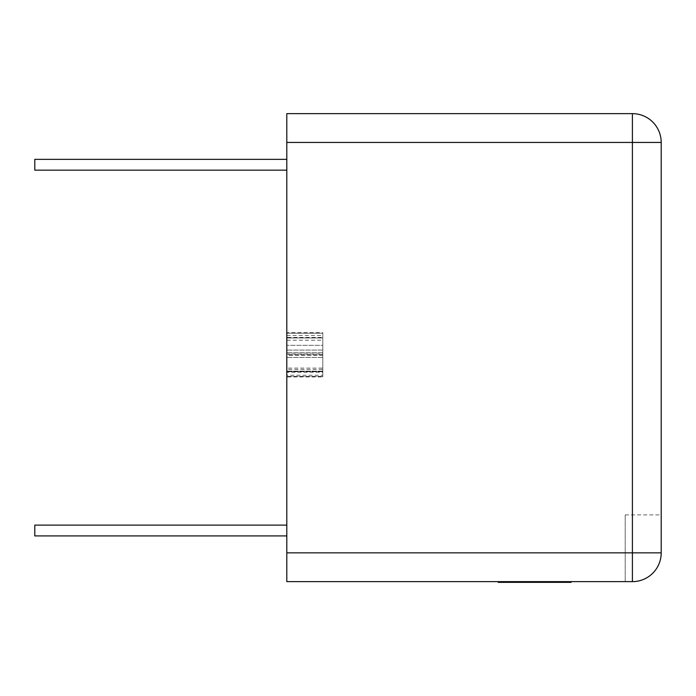 <?xml version="1.0" encoding="UTF-8"?>
<svg xmlns="http://www.w3.org/2000/svg" width="696" height="696" viewBox="0 0 696 696"><rect width="100%" height="100%" fill="white"/><g stroke="black" fill="none" stroke-linecap="round" stroke-linejoin="round"><path stroke-width="0.52" stroke-dasharray="3.48 2.61" d="M523.244 581.638L500.259 581.638L523.244 581.638L523.27 582.361L523.244 581.638M502.947 582.361L529.934 582.361L502.625 582.361L502.947 581.638M523.331 581.638L523.331 582.361L523.357 581.638M510.22 581.638L523.87 581.638L507.462 581.638L510.229 581.638L510.229 582.361L510.22 581.638M521.635 581.638L521.635 582.361L521.635 581.638M507.889 581.638L529.934 581.638L507.889 581.638L507.889 582.361M543.524 582.361L564.978 582.361L542.28 582.361L542.28 581.638L564.978 581.638L542.28 581.638L542.28 582.361L543.524 582.361L543.524 581.638M562.42 581.638L562.42 582.361L562.42 581.638M544.803 581.638L544.803 582.361L544.803 581.638M286.804 552.841L286.804 581.638L632.403 581.638A28.797 28.797 0 0 0 661.2 552.841L661.2 142.436A28.797 28.797 0 0 0 632.403 113.639L286.804 113.639L286.804 142.436L632.403 142.436L632.403 552.841L286.804 552.841L286.804 142.436M542.732 581.638L564.76 581.638L542.732 581.638L542.732 582.361M564.76 581.638L564.76 582.361L564.778 581.638M542.497 581.638L564.543 581.638L542.497 581.638L542.497 582.361L545.003 582.361L545.003 581.638M542.462 581.638L564.43 581.638L542.462 581.638L542.419 582.361L564.43 582.361L542.462 582.361M542.193 581.638L564.238 581.638L542.193 581.638L542.193 582.361L564.238 582.361L542.193 582.361M542.332 581.638L542.332 582.361L542.306 581.638M511.142 582.361L523.757 582.361L509.594 582.361L509.594 581.638L511.142 581.638L507.349 581.638L523.757 581.638L509.594 581.638L509.594 582.361L511.142 582.361L511.142 581.638M521.522 582.361L520.956 582.361L520.956 581.638L521.522 581.638L521.522 582.361L521.522 581.638M509.959 582.361L529.508 582.361L507.454 582.361L507.462 581.638L529.508 581.638L507.454 581.638L507.454 582.361L509.959 582.361L509.959 581.638M507.428 581.638L529.395 581.638L507.428 581.638L507.384 582.361L510.403 582.361L510.394 581.638L510.403 582.361L529.395 582.361L507.428 582.361M507.149 581.638L529.178 581.638L507.149 581.638L507.149 582.361L529.195 582.361L507.149 582.361L507.175 581.638M529.178 581.638L529.178 582.361L529.195 581.638M498.179 582.361L561.75 582.361L508.167 582.361L529.882 582.361L529.882 581.638L571.12 581.638L498.179 581.638L561.75 581.638L508.167 581.638L529.882 581.638L529.856 582.361L571.12 582.361M542.071 581.638L542.071 582.361L542.062 581.638M561.75 581.638L561.75 582.361L561.75 581.638M549.309 581.638L549.309 582.361L549.309 581.638M286.804 535.92L286.804 525.123L286.804 535.92L286.804 525.123L286.804 535.92L286.804 525.123L286.804 535.92L286.804 525.123L286.804 535.92L34.8 535.92L34.8 525.123L286.804 525.123L34.8 525.123L34.8 535.92L286.804 535.92L34.8 535.92L34.8 525.123L286.804 525.123L34.8 525.123L34.8 535.92L286.804 535.92L34.8 535.92L34.8 525.123L286.804 525.123L34.8 525.123L34.8 535.92L286.804 535.92L34.8 535.92L34.8 525.123L286.804 525.123M286.804 170.163L286.804 159.358L286.804 170.163L286.804 159.358L286.804 170.163L286.804 159.358L286.804 170.163L286.804 159.358L286.804 170.163L34.8 170.163L34.8 159.358L286.804 159.358L34.8 159.358L34.8 170.163L286.804 170.163L34.8 170.163L34.8 159.358L286.804 159.358L34.8 159.358L34.8 170.163L286.804 170.163L34.8 170.163L34.8 159.358L286.804 159.358L34.8 159.358L34.8 170.163L286.804 170.163L34.8 170.163L34.8 159.358L286.804 159.358M322.796 355.36L322.796 333.21L322.796 376.414L322.796 337.952L286.804 337.952L286.804 376.414L286.804 333.21L286.804 376.414L286.804 333.21L286.804 376.414L286.804 337.952L286.804 371.673L286.804 337.952L322.796 337.952L322.796 333.21L286.804 333.21L286.804 376.414L286.804 333.21L322.796 333.21L322.796 376.414L286.804 376.414L322.796 376.414L322.796 337.952L286.804 337.952L322.796 337.952L322.796 371.673L322.796 337.952L286.804 337.952L322.796 337.952L322.796 333.21L286.804 333.21L322.796 333.21L322.796 345.329L286.804 345.329L322.796 345.329L322.796 333.21L286.804 333.21L322.796 333.21L322.796 376.414L286.804 376.414L322.796 376.414L322.796 333.21L286.804 333.21L322.796 333.21L322.796 376.414L286.804 376.414L322.796 376.414L322.796 355.36L286.804 355.36M286.804 340.196L286.804 376.936L286.804 337.43L286.804 340.196L322.796 340.196L322.796 335.455L286.804 335.455M632.403 581.638A28.797 28.797 0 0 0 661.2 552.841A28.797 28.797 0 0 1 632.403 581.638A28.797 28.797 0 0 0 661.2 552.841L632.403 552.841L632.403 581.638M322.796 368.114L322.796 350.071L322.796 371.142L322.796 368.114L286.804 368.114L286.804 350.071L286.804 371.142L286.804 368.114L322.796 368.114M322.796 350.071L286.804 350.071L322.796 350.071M322.796 371.142L286.804 371.142L322.796 371.142M322.796 371.673L286.804 371.673L322.796 371.673M322.796 355.23L286.804 355.23M322.796 333.21L286.804 333.21L322.796 333.21M322.796 376.414L286.804 376.414L322.796 376.414M322.796 357.448L286.804 357.448L322.796 357.448M322.796 352.707L286.804 352.707L322.796 352.707M322.796 335.455L322.796 332.688L286.804 332.688M322.796 332.688L322.796 353.994L286.804 353.994M322.796 353.994L322.796 376.936L286.804 376.936M322.796 376.936L322.796 375.231L286.804 375.231M322.796 375.231L322.796 369.437L286.804 369.437M322.796 369.437L322.796 372.195L286.804 372.195M322.796 372.195L322.796 354.351L286.804 354.351M322.796 354.351L322.796 337.43L286.804 337.43M322.796 337.43L322.796 340.196M625.199 581.638L625.199 514.892L625.199 581.638M545.238 582.361L545.238 581.638M545.299 582.361L545.299 581.638L545.333 582.361M542.819 582.361L542.819 581.638M546.238 582.361L546.238 581.638M561.08 582.361L561.08 581.638M564.047 582.361L564.047 581.638M564.978 582.361L564.978 581.638L564.978 582.361M545.003 582.361L545.064 581.638M545.064 582.361L552.45 582.361L552.45 581.638M552.45 582.361L552.398 581.638M552.398 582.361L554.912 582.361L554.912 581.638M554.912 582.361L554.964 581.638M554.964 582.361L561.994 582.361L561.994 581.638M561.994 582.361L561.933 581.638M561.933 582.361L564.465 582.361L564.465 581.638M564.465 582.361L564.543 581.638M564.543 582.361L542.576 582.361L542.576 581.638M561.881 582.361L544.924 582.361L561.881 582.361L561.881 581.638L544.924 581.638L561.881 581.638M564.43 582.361L564.43 581.638M544.951 582.361L544.951 581.638M550.78 582.361L559.88 582.361L550.78 582.361L550.727 581.638L561.42 581.638L550.78 581.638M561.42 582.361L559.88 582.361L561.42 582.361L561.42 581.638M564.212 582.361L564.212 581.638M564.238 582.361L564.238 581.638M548.3 582.361L548.3 581.638M548.239 582.361L548.239 581.638M542.21 582.361L542.21 581.638M550.727 582.361L550.727 581.638M559.88 582.361L559.88 581.638L559.88 582.361M510.455 582.361L510.455 581.638M517.841 582.361L517.841 581.638M517.789 582.361L517.789 581.638L517.772 582.361M520.303 582.361L520.303 581.638M520.356 582.361L520.356 581.638L520.364 582.361M527.385 582.361L527.385 581.638M527.333 582.361L527.333 581.638M529.934 582.361L529.934 581.638M507.976 582.361L507.976 581.638M514.257 582.361L509.716 582.361L515.666 582.361L514.257 582.361L514.257 581.638L509.716 581.638L514.257 581.638M522.444 582.361L522.444 581.638M519.773 582.361L519.773 581.638M507.802 582.361L507.802 581.638M507.775 582.361L507.775 581.638M510.977 582.361L510.977 581.638M515.666 582.361L515.666 581.638M508.306 582.361L508.306 581.638M507.349 582.361L507.349 581.638L507.349 582.361M516.606 582.361L516.606 581.638M523.035 582.361L523.035 581.638M523.757 582.361L523.757 581.638L523.757 582.361M514.622 582.361L514.622 581.638M511.482 582.361L511.482 581.638M511.517 582.361L511.517 581.638M507.654 582.361L507.654 581.638M500.502 582.361L500.502 581.638M500.259 582.361L500.259 581.638L500.259 582.361M510.02 582.361L510.02 581.638M517.415 582.361L517.415 581.638M517.354 582.361L517.354 581.638M519.868 582.361L519.868 581.638M519.929 582.361L519.929 581.638M526.959 582.361L526.959 581.638M526.898 582.361L526.898 581.638M529.421 582.361L529.421 581.638M529.508 582.361L529.508 581.638M507.541 582.361L507.541 581.638L519.738 581.638L507.549 581.638L507.549 582.361L519.738 582.361L507.549 582.361L507.549 581.638M526.846 582.361L509.89 582.361L526.846 582.361L526.846 581.638L509.89 581.638L526.82 581.638L526.82 582.361M509.907 582.361L509.89 581.638M529.395 582.361L529.395 581.638M515.736 582.361L524.836 582.361L515.736 582.361L515.684 581.638L526.376 581.638L515.736 581.638M526.376 582.361L524.845 582.361L526.376 582.361L526.376 581.638M507.288 582.361L507.288 581.638M507.271 582.361L507.271 581.638M513.265 582.361L513.265 581.638M513.196 582.361L513.196 581.638L513.196 582.361M515.684 582.361L515.684 581.638M524.836 582.361L524.836 581.638L524.845 582.361M529.569 582.361L529.569 581.638L529.569 582.361M517.911 582.361L517.911 581.638L517.911 582.361M550.449 582.361L550.449 581.638M562.846 582.361L562.846 581.638M558.34 582.361L558.34 581.638M515.249 582.361L515.249 581.638M526.654 582.361L526.654 581.638M534.963 582.361L534.963 581.638M524.175 582.361L524.175 581.638M519.373 582.361L519.373 581.638M546.908 582.361L546.908 581.638M517.693 582.361L517.693 581.638M508.228 582.361L508.228 581.638M508.167 582.361L508.167 581.638M661.2 142.436L632.403 142.436L632.403 113.639M625.199 552.841L661.2 552.841L625.199 552.841M547.16 582.361L547.16 581.638M553.442 582.361L553.442 581.638M560.028 582.361L560.028 581.638M561.803 582.361L561.803 581.638M553.294 582.361L553.294 581.638M542.419 582.361L542.419 581.638L542.419 582.361M545.438 582.361L545.438 581.638M553.598 582.361L553.598 581.638M564.386 582.361L564.386 581.638M561.863 582.361L561.863 581.638M544.924 582.361L544.924 581.638L544.924 582.361M547.169 582.361L547.169 581.638M553.546 582.361L553.546 581.638M559.749 582.361L559.749 581.638M523.87 582.361L523.87 581.638L523.87 582.361M517.154 582.361L517.154 581.638M512.065 582.361L512.065 581.638M508.724 582.361L508.724 581.638M517.876 582.361L517.876 581.638M515.205 582.361L515.205 581.638M512.273 582.361L512.273 581.638M510.438 582.361L510.438 581.638M509.716 582.361L509.716 581.638L509.716 582.361M514.17 582.361L514.17 581.638M508.567 582.361L508.567 581.638M511.943 582.361L511.943 581.638M514.544 582.361L514.544 581.638M517.972 582.361L517.972 581.638M519.433 582.361L519.433 581.638M522.539 582.361L522.539 581.638M519.207 582.361L519.207 581.638M516.719 582.361L516.719 581.638M511.699 582.361L511.699 581.638M504.817 582.361L504.817 581.638M505.244 582.361L505.244 581.638M507.384 582.361L507.384 581.638L507.384 582.361M518.563 582.361L518.563 581.638M529.343 582.361L529.343 581.638M512.134 582.361L512.134 581.638M518.503 582.361L518.503 581.638M524.706 582.361L524.706 581.638M513.692 582.361L513.692 581.638M533.806 582.361L533.806 581.638M529.795 582.361L529.795 581.638M517.746 582.361L517.746 581.638M513.1 582.361L513.1 581.638M515.092 582.361L515.092 581.638M625.199 514.892L661.2 514.892M507.462 582.361L507.462 581.638M519.738 581.638L519.738 582.361"/><path stroke-width="1.04" d="M286.804 142.436L286.804 113.639L632.403 113.639A28.797 28.797 0 0 1 661.2 142.436L661.2 552.841A28.797 28.797 0 0 1 632.403 581.638L286.804 581.638L286.804 552.841L632.403 552.841L632.403 142.436L286.804 142.436L286.804 552.841M286.804 535.92L34.8 535.92L34.8 525.123L286.804 525.123M286.804 170.163L34.8 170.163L34.8 159.358L286.804 159.358M571.12 582.361L571.12 581.638L571.12 582.361L558.34 582.361M558.679 582.361L558.679 581.638L558.679 582.361L498.179 582.361L498.179 581.638L498.179 582.361M508.907 582.361L508.907 581.638M632.403 113.639L632.403 142.436L661.2 142.436A28.797 28.797 0 0 0 632.403 113.639M661.2 552.841L632.403 552.841L632.403 581.638A28.797 28.797 0 0 0 661.2 552.841M565.161 582.361L565.161 581.638M551.31 582.361L551.31 581.638M533.562 582.361L533.562 581.638M516.493 582.361L516.493 581.638"/></g></svg>
